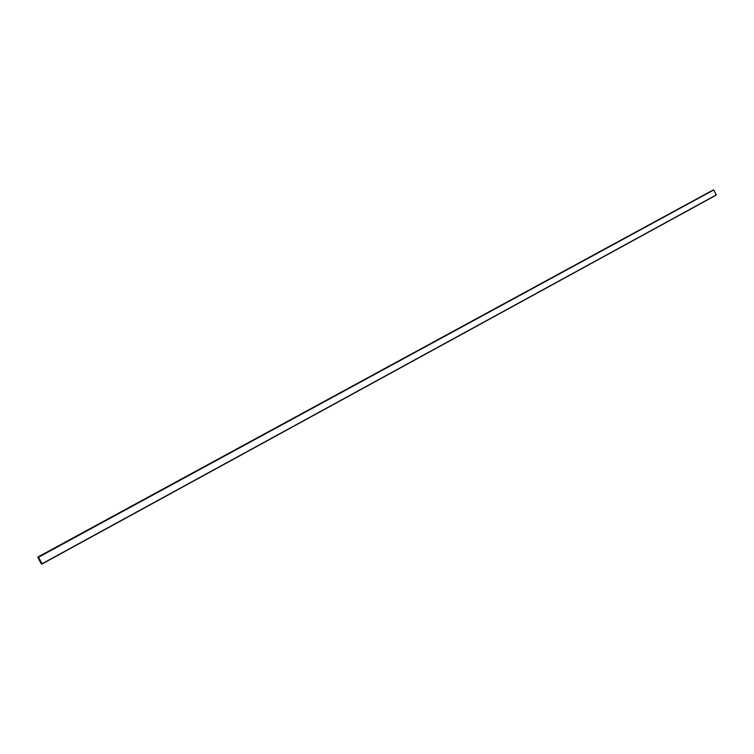<?xml version="1.0" encoding="UTF-8"?>
<svg xmlns="http://www.w3.org/2000/svg" width="754" height="754" viewBox="0 0 754 754"><rect width="100%" height="100%" fill="white"/><g stroke="black" fill="none" stroke-linecap="round" stroke-linejoin="round"><path stroke-width="1.13" d="M42.045 563.766L716.262 195.079L42.045 563.766L716.281 194.909L713.793 189.951L38.529 557.215L42.045 563.766L38.454 557.131L37.747 557.215L41.281 563.822L37.7 557.131L713.642 189.867L37.7 557.131L713.793 189.951L716.262 195.079L42.111 563.935L41.272 563.822L42.035 563.766L38.529 557.215L37.7 557.131L41.272 563.822L42.045 563.766L41.281 563.822L37.747 557.215L38.454 557.131L42.035 563.766M711.097 191.101L37.7 557.131M37.785 557.3L41.291 563.813L37.785 557.3M41.347 563.898L42.064 563.851L41.347 563.898M41.941 563.992L715.584 195.446L41.941 563.992"/></g></svg>
